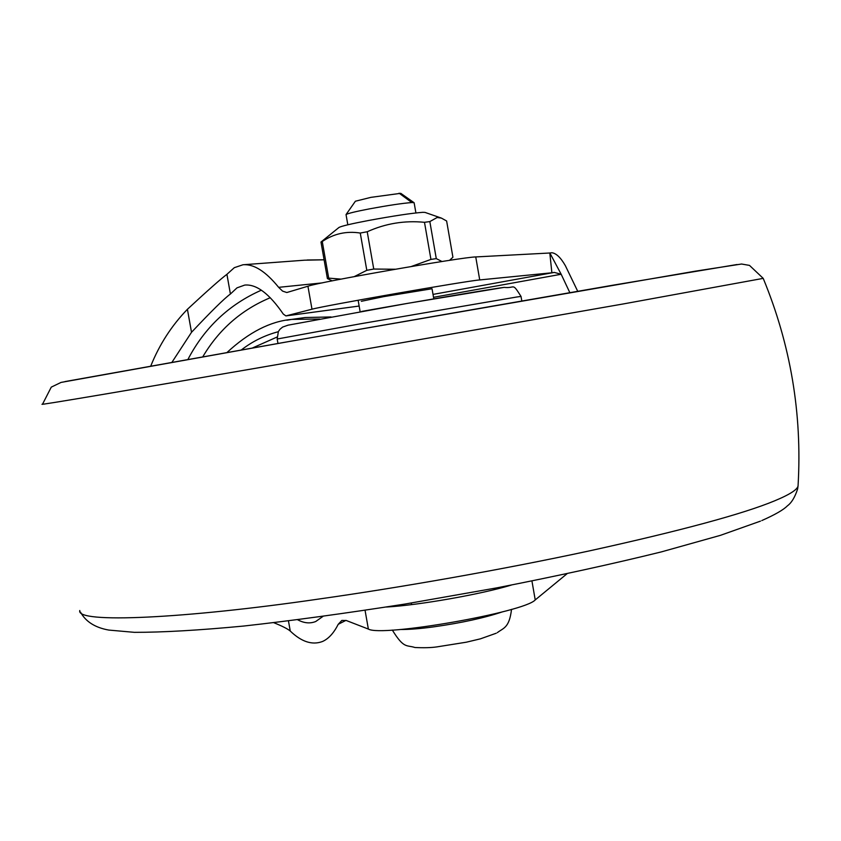 <?xml version="1.0" encoding="UTF-8"?>
<svg xmlns="http://www.w3.org/2000/svg" width="841" height="841" viewBox="0 0 841 841"><rect width="100%" height="100%" fill="white"/><g stroke="black" fill="none" stroke-linecap="round" stroke-linejoin="round"><path stroke-width="1.26" d="M331.018 316.952L305.209 317.52L291.743 319.401L319.748 319.012M361.357 301.299L383.685 296.642L432.032 288.747L433.798 298.849M475.743 256.936C462.76 256.968 319.065 282.04 307.932 286.224L286.813 292.531L282.587 291.112L278.644 287.338C265.661 271.328 253.761 263.811 242.954 264.768L234.303 267.68L226.923 274.324L230.413 294.014L236.983 287.864L244.731 285.078C256.442 283.974 269.288 293.646 283.291 314.071L285.887 315.911L311.99 309.215C323.259 305.872 466.902 280.799 479.727 279.937L551.875 272.789L549.814 253.004L550.571 254.339L549.814 253.004L475.743 256.936L479.727 279.937M345.956 620.385L338.208 624.316L341.845 620.437L346.313 620.521L368.369 629.068C381.604 637.247 524.458 612.29 535.223 599.927L566.96 573.793M322.976 616.39L315.732 621.51C310.024 623.78 304 623.192 297.651 619.754M338.208 624.316C333.814 633.052 328.589 638.771 322.524 641.483C312.274 645.362 301.52 641.883 290.261 631.055C287.611 628.816 282.113 626.04 273.777 622.697M511.296 585.084C480.695 594.366 418.629 605.278 386.44 607.023M172.027 362.187L191.517 332.3C211.123 311.433 224.084 298.671 230.413 294.014M150.791 365.961C159.443 344.474 171.648 325.583 187.417 309.288L191.517 332.3M226.923 274.324C220.983 278.739 207.811 290.387 187.417 309.288M577.704 291.259L565.373 265.703C560.737 257.588 556.227 253.267 551.833 252.742L549.814 253.004M569.82 292.626L561.178 274.261L554.282 272.421L551.875 272.789M433.525 297.315L561.178 274.261L550.582 254.339M347.817 224.789L346.04 214.56L355.396 201.22L370.892 197.362L400.747 193.314L414.129 202.755L415.906 212.931M399.097 193.188L411.859 202.544L414.077 202.692M346.04 214.56C347.722 213.456 355.459 211.564 369.252 208.904C388.3 205.372 402.503 203.249 411.859 202.544M395.312 269.246L373.751 269.046L367.223 231.748C385.43 223.506 404.521 220.353 424.484 222.308L430.939 259.417L436.279 258.618L429.835 221.582L437.162 217.493L441.388 218.092L425.031 212.416L422.834 212.321C411.827 213.13 393.662 215.864 368.337 220.531C351.359 223.769 341.583 226.071 339.007 227.438L320.978 242.04L327.401 278.56L332.206 280.852M341.047 279.117L328.705 278.14L322.261 241.514C333.772 233.703 346.439 230.876 360.263 233.052L366.802 270.318L354.219 276.626M430.939 259.417L411.207 266.534M360.263 233.052L367.223 231.748M366.802 270.318L373.751 269.046M320.978 242.04L322.261 241.514M327.401 278.56L328.705 278.14M424.484 222.308L429.835 221.582M441.388 218.092L446.624 220.983L452.921 257.209L449.504 260.363M441.977 261.519L436.279 258.618M252.5 347.953L277.004 337.062M278.276 331.722C264.778 335.286 252.479 341.351 241.388 349.909M286.802 320.211L291.743 319.401C270.529 321.209 248.978 332.227 227.081 352.432M202.828 356.721C219.007 329.409 241.483 309.751 270.266 297.725M261.383 290.177C229.12 304.431 204.647 327.496 187.964 359.359M324.1 259.806L304.516 260.195L242.954 264.768M286.035 315.88L359.149 306.04M531.943 581.015L535.223 599.927M288.463 620.91L290.261 631.055M365.057 610.324L368.369 629.068M307.932 286.224L311.99 309.215M433.02 294.403L554.282 272.421M278.644 287.338L322.135 282.902M550.119 255.885L551.339 255.685M276.878 364.616C141.235 388.121 33.083 406.361 42.555 404.143L51.28 387.123L61.057 382.413L290.818 341.215L695.023 271.223L741.562 264.021L749.499 265.399L763.218 278.371L623.444 303.916L276.878 364.616M737.031 264.526L613.215 285.152L282.292 342.707L64.967 381.583M521.798 300.92L521.031 296.442L516.805 296.999L359.948 323.88L277.183 339.007L277.972 343.464M763.218 278.392C790.593 344.684 802.219 413.593 798.098 485.12C798.529 488.915 790.677 494.172 774.529 500.879C743.002 513.956 681.378 530.608 589.657 550.834C500.174 570.114 397.267 587.975 318.382 599.107C185.146 618.545 75.532 623.822 79.79 610.492M503.727 287.454C494.119 288.547 414.907 301.898 361.683 311.433M400.232 629.499C409.083 629.594 420.311 628.7 433.924 626.829C461.635 622.887 484.5 617.883 502.519 611.827M307.175 260.006L324.1 259.785M285.887 315.911L359.149 306.05M760.495 521.126L720.443 535.339L661.32 551.906C612.574 563.933 557.73 575.917 496.789 587.87L405.068 604.038C345.083 613.425 291.301 620.763 243.732 626.04C198.949 630.298 162.502 632.39 134.371 632.337L108.815 630.077C95.096 627.638 85.656 621.625 80.473 612.059M798.056 485.783L797.646 488.852C794.997 497.136 791.57 502.802 787.376 505.861C783.528 509.804 775.013 514.703 761.83 520.558M277.183 338.986L278.371 331.543L280.011 329.22L282.65 327.065L288.043 325.173L407.475 303.38L504.127 287.391C515.691 288.652 511.791 281.924 521.031 296.442M511.528 609.357C509.257 628.28 503.328 627.912 497.315 632.663M496.222 633.231L480.432 638.834L466.335 642.198L436.647 646.929C430.96 647.738 423.717 647.927 414.918 647.507C406.434 644.721 404.069 649.105 392.327 630.067M411.543 604.626L411.26 603.018M360.137 311.706L358.129 300.226M450.503 259.627L449.651 260.342"/></g></svg>
